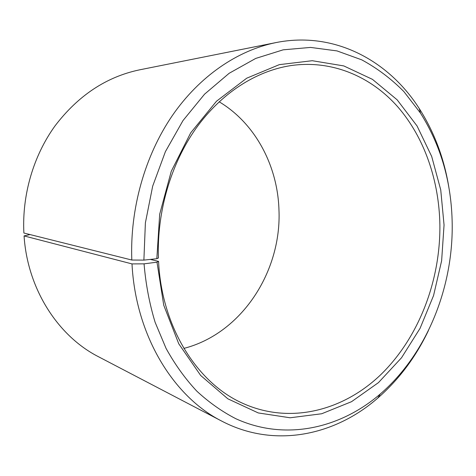 <?xml version="1.0" encoding="UTF-8"?>
<svg xmlns="http://www.w3.org/2000/svg" width="476" height="476" viewBox="0 0 476 476"><rect width="100%" height="100%" fill="white"/><g stroke="black" fill="none" stroke-linecap="round" stroke-linejoin="round"><path stroke-width="0.71" d="M183.873 348.396C241.814 333.557 281.84 271.189 278.954 209.613C277.591 165.868 255.416 123.474 219.144 101.787M439.889 225.083C439.158 180.838 424.55 137.719 397.805 106.886C370.917 76.404 331.802 59.542 290.461 65.652C255.981 71.067 221.09 93.171 195.868 128.568C170.819 164.077 156.812 211.826 158.425 257.998L156.836 258.712L159.686 214.2L171.271 171.277L190.709 132.816L216.497 101.221L246.717 78.201L279.305 64.647L312.25 60.708L343.785 65.92L372.452 79.355L397.145 99.817L417.065 125.979L431.696 156.461L440.74 189.912L444.054 225.023L441.633 260.723L433.559 295.572L420.07 328.327L401.53 357.762L378.456 382.621L351.538 401.685L321.699 413.757L290.122 417.779L258.266 412.942L227.825 398.799L200.682 375.475L178.744 343.761L163.744 305.235L156.991 262.175L158.573 261.378C161.626 327.155 197.165 382.823 242.207 403.071C290.074 425.003 343.839 410.586 381.413 374.053C418.981 337.109 440.419 280.697 439.889 225.083M30.018 234.561L24.062 235.923L132.001 263.906L144.061 263.847C145.769 284.172 149.458 303.664 155.128 322.323L166.07 348.408C174.948 364.455 185.188 378.706 196.796 391.141C209.018 402.434 222.054 411.633 235.888 418.743C285.225 441.216 340.126 428.567 380.33 393.961C426.407 354.293 453.069 288.373 452.2 223.964C451.623 182.826 441.056 145.876 420.492 113.115L403.898 91.606C391.284 78.832 377.23 68.241 361.748 59.845L337.002 50.914L310.566 47.422L283.184 49.825L255.725 58.423L229.17 73.274L204.573 94.165L182.992 120.571L165.41 151.624L152.671 186.181L145.388 222.851L143.889 260.11L156.836 258.712M132.001 263.906C135.642 335.705 173.466 396.752 221.786 421.135C274.432 448.69 334.908 435.611 377.819 398.043C398.936 379.533 415.834 356.982 428.501 330.392M24.062 235.923C27.543 289.337 58.215 336.246 98.514 356.744L221.786 421.135M448.916 187.645C444.209 158.567 434.314 132.185 419.225 108.492C388.571 60.404 334.188 30.898 275.925 42.59L139.545 69.847C106.398 76.82 78.242 95.48 55.073 125.825C33.451 155.741 21.926 194.898 23.883 233.026L131.81 260.027L143.889 260.11M275.925 42.59C237.833 50.277 199.646 75.928 172.187 115.787C144.918 155.777 129.853 208.827 131.81 260.027M144.061 263.847L156.991 262.175M158.573 261.378L150.339 259.414M380.33 393.961L377.819 398.043M420.492 113.115L419.225 108.492"/></g></svg>
